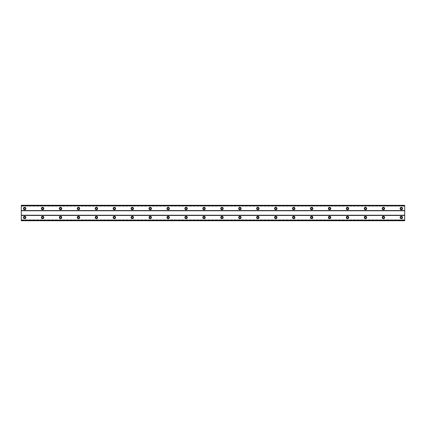 <?xml version="1.0" encoding="UTF-8"?>
<svg xmlns="http://www.w3.org/2000/svg" width="426" height="426" viewBox="0 0 426 426"><rect width="100%" height="100%" fill="white"/><g stroke="black" fill="none" stroke-linecap="round" stroke-linejoin="round"><path stroke-width="0.32" stroke-dasharray="2.13 1.6" d="M24.665 218.266A0.783 0.783 0 0 1 23.877 217.484A0.783 0.783 0 0 1 24.665 216.701A0.783 0.783 0 0 1 25.448 217.484A0.783 0.783 0 0 1 24.665 218.266M401.335 218.266A0.783 0.783 0 0 1 400.552 217.484A0.783 0.783 0 0 1 401.335 216.701A0.783 0.783 0 0 1 402.123 217.484A0.783 0.783 0 0 1 401.335 218.266M383.4 218.266A0.783 0.783 0 0 1 382.617 217.484A0.783 0.783 0 0 1 383.4 216.701A0.783 0.783 0 0 1 384.183 217.484A0.783 0.783 0 0 1 383.4 218.266M365.465 218.266A0.783 0.783 0 0 1 364.677 217.484A0.783 0.783 0 0 1 365.465 216.701A0.783 0.783 0 0 1 366.248 217.484A0.783 0.783 0 0 1 365.465 218.266M347.525 218.266A0.783 0.783 0 0 1 346.743 217.484A0.783 0.783 0 0 1 347.525 216.701A0.783 0.783 0 0 1 348.314 217.484A0.783 0.783 0 0 1 347.525 218.266M329.591 218.266A0.783 0.783 0 0 1 328.803 217.484A0.783 0.783 0 0 1 329.591 216.701A0.783 0.783 0 0 1 330.374 217.484A0.783 0.783 0 0 1 329.591 218.266M311.651 218.266A0.783 0.783 0 0 1 310.868 217.484A0.783 0.783 0 0 1 311.651 216.701A0.783 0.783 0 0 1 312.439 217.484A0.783 0.783 0 0 1 311.651 218.266M293.716 218.266A0.783 0.783 0 0 1 292.934 217.484A0.783 0.783 0 0 1 293.716 216.701A0.783 0.783 0 0 1 294.499 217.484A0.783 0.783 0 0 1 293.716 218.266M275.776 218.266A0.783 0.783 0 0 1 274.994 217.484A0.783 0.783 0 0 1 275.776 216.701A0.783 0.783 0 0 1 276.565 217.484A0.783 0.783 0 0 1 275.776 218.266M257.842 218.266A0.783 0.783 0 0 1 257.059 217.484A0.783 0.783 0 0 1 257.842 216.701A0.783 0.783 0 0 1 258.625 217.484A0.783 0.783 0 0 1 257.842 218.266M239.907 218.266A0.783 0.783 0 0 1 239.119 217.484A0.783 0.783 0 0 1 239.907 216.701A0.783 0.783 0 0 1 240.69 217.484A0.783 0.783 0 0 1 239.907 218.266M221.967 218.266A0.783 0.783 0 0 1 221.185 217.484A0.783 0.783 0 0 1 221.967 216.701A0.783 0.783 0 0 1 222.755 217.484A0.783 0.783 0 0 1 221.967 218.266M204.033 218.266A0.783 0.783 0 0 1 203.245 217.484A0.783 0.783 0 0 1 204.033 216.701A0.783 0.783 0 0 1 204.815 217.484A0.783 0.783 0 0 1 204.033 218.266M186.093 218.266A0.783 0.783 0 0 1 185.31 217.484A0.783 0.783 0 0 1 186.093 216.701A0.783 0.783 0 0 1 186.881 217.484A0.783 0.783 0 0 1 186.093 218.266M168.158 218.266A0.783 0.783 0 0 1 167.375 217.484A0.783 0.783 0 0 1 168.158 216.701A0.783 0.783 0 0 1 168.941 217.484A0.783 0.783 0 0 1 168.158 218.266M150.224 218.266A0.783 0.783 0 0 1 149.435 217.484A0.783 0.783 0 0 1 150.224 216.701A0.783 0.783 0 0 1 151.006 217.484A0.783 0.783 0 0 1 150.224 218.266M132.284 218.266A0.783 0.783 0 0 1 131.501 217.484A0.783 0.783 0 0 1 132.284 216.701A0.783 0.783 0 0 1 133.066 217.484A0.783 0.783 0 0 1 132.284 218.266M114.349 218.266A0.783 0.783 0 0 1 113.561 217.484A0.783 0.783 0 0 1 114.349 216.701A0.783 0.783 0 0 1 115.132 217.484A0.783 0.783 0 0 1 114.349 218.266M96.409 218.266A0.783 0.783 0 0 1 95.626 217.484A0.783 0.783 0 0 1 96.409 216.701A0.783 0.783 0 0 1 97.197 217.484A0.783 0.783 0 0 1 96.409 218.266M78.475 218.266A0.783 0.783 0 0 1 77.686 217.484A0.783 0.783 0 0 1 78.475 216.701A0.783 0.783 0 0 1 79.257 217.484A0.783 0.783 0 0 1 78.475 218.266M60.535 218.266A0.783 0.783 0 0 1 59.752 217.484A0.783 0.783 0 0 1 60.535 216.701A0.783 0.783 0 0 1 61.323 217.484A0.783 0.783 0 0 1 60.535 218.266M42.6 218.266A0.783 0.783 0 0 1 41.817 217.484A0.783 0.783 0 0 1 42.6 216.701A0.783 0.783 0 0 1 43.383 217.484A0.783 0.783 0 0 1 42.6 218.266M24.665 216.254A1.235 1.235 0 0 0 23.43 217.484A1.235 1.235 0 0 0 24.665 218.719A1.235 1.235 0 0 0 25.895 217.484A1.235 1.235 0 0 0 24.665 216.254M401.335 216.254A1.235 1.235 0 0 0 400.105 217.484A1.235 1.235 0 0 0 401.335 218.719A1.235 1.235 0 0 0 402.57 217.484A1.235 1.235 0 0 0 401.335 216.254M383.4 216.254A1.235 1.235 0 0 0 382.165 217.484A1.235 1.235 0 0 0 383.4 218.719A1.235 1.235 0 0 0 384.635 217.484A1.235 1.235 0 0 0 383.4 216.254M365.465 216.254A1.235 1.235 0 0 0 364.23 217.484A1.235 1.235 0 0 0 365.465 218.719A1.235 1.235 0 0 0 366.695 217.484A1.235 1.235 0 0 0 365.465 216.254M347.525 216.254A1.235 1.235 0 0 0 346.295 217.484A1.235 1.235 0 0 0 347.525 218.719A1.235 1.235 0 0 0 348.761 217.484A1.235 1.235 0 0 0 347.525 216.254M329.591 216.254A1.235 1.235 0 0 0 328.355 217.484A1.235 1.235 0 0 0 329.591 218.719A1.235 1.235 0 0 0 330.821 217.484A1.235 1.235 0 0 0 329.591 216.254M311.651 216.254A1.235 1.235 0 0 0 310.421 217.484A1.235 1.235 0 0 0 311.651 218.719A1.235 1.235 0 0 0 312.886 217.484A1.235 1.235 0 0 0 311.651 216.254M293.716 216.254A1.235 1.235 0 0 0 292.481 217.484A1.235 1.235 0 0 0 293.716 218.719A1.235 1.235 0 0 0 294.946 217.484A1.235 1.235 0 0 0 293.716 216.254M275.776 216.254A1.235 1.235 0 0 0 274.546 217.484A1.235 1.235 0 0 0 275.776 218.719A1.235 1.235 0 0 0 277.012 217.484A1.235 1.235 0 0 0 275.776 216.254M257.842 216.254A1.235 1.235 0 0 0 256.606 217.484A1.235 1.235 0 0 0 257.842 218.719A1.235 1.235 0 0 0 259.077 217.484A1.235 1.235 0 0 0 257.842 216.254M239.907 216.254A1.235 1.235 0 0 0 238.672 217.484A1.235 1.235 0 0 0 239.907 218.719A1.235 1.235 0 0 0 241.137 217.484A1.235 1.235 0 0 0 239.907 216.254M221.967 216.254A1.235 1.235 0 0 0 220.737 217.484A1.235 1.235 0 0 0 221.967 218.719A1.235 1.235 0 0 0 223.203 217.484A1.235 1.235 0 0 0 221.967 216.254M204.033 216.254A1.235 1.235 0 0 0 202.797 217.484A1.235 1.235 0 0 0 204.033 218.719A1.235 1.235 0 0 0 205.263 217.484A1.235 1.235 0 0 0 204.033 216.254M186.093 216.254A1.235 1.235 0 0 0 184.863 217.484A1.235 1.235 0 0 0 186.093 218.719A1.235 1.235 0 0 0 187.328 217.484A1.235 1.235 0 0 0 186.093 216.254M168.158 216.254A1.235 1.235 0 0 0 166.923 217.484A1.235 1.235 0 0 0 168.158 218.719A1.235 1.235 0 0 0 169.394 217.484A1.235 1.235 0 0 0 168.158 216.254M150.224 216.254A1.235 1.235 0 0 0 148.988 217.484A1.235 1.235 0 0 0 150.224 218.719A1.235 1.235 0 0 0 151.454 217.484A1.235 1.235 0 0 0 150.224 216.254M132.284 216.254A1.235 1.235 0 0 0 131.054 217.484A1.235 1.235 0 0 0 132.284 218.719A1.235 1.235 0 0 0 133.519 217.484A1.235 1.235 0 0 0 132.284 216.254M114.349 216.254A1.235 1.235 0 0 0 113.114 217.484A1.235 1.235 0 0 0 114.349 218.719A1.235 1.235 0 0 0 115.579 217.484A1.235 1.235 0 0 0 114.349 216.254M96.409 216.254A1.235 1.235 0 0 0 95.179 217.484A1.235 1.235 0 0 0 96.409 218.719A1.235 1.235 0 0 0 97.645 217.484A1.235 1.235 0 0 0 96.409 216.254M78.475 216.254A1.235 1.235 0 0 0 77.239 217.484A1.235 1.235 0 0 0 78.475 218.719A1.235 1.235 0 0 0 79.705 217.484A1.235 1.235 0 0 0 78.475 216.254M60.535 216.254A1.235 1.235 0 0 0 59.305 217.484A1.235 1.235 0 0 0 60.535 218.719A1.235 1.235 0 0 0 61.77 217.484A1.235 1.235 0 0 0 60.535 216.254M42.6 216.254A1.235 1.235 0 0 0 41.365 217.484A1.235 1.235 0 0 0 42.6 218.719A1.235 1.235 0 0 0 43.835 217.484A1.235 1.235 0 0 0 42.6 216.254M24.665 207.281A1.235 1.235 0 0 0 23.43 208.516A1.235 1.235 0 0 0 24.665 209.746A1.235 1.235 0 0 0 25.895 208.516A1.235 1.235 0 0 0 24.665 207.281M401.335 207.281A1.235 1.235 0 0 0 400.105 208.516A1.235 1.235 0 0 0 401.335 209.746A1.235 1.235 0 0 0 402.57 208.516A1.235 1.235 0 0 0 401.335 207.281M383.4 207.281A1.235 1.235 0 0 0 382.165 208.516A1.235 1.235 0 0 0 383.4 209.746A1.235 1.235 0 0 0 384.635 208.516A1.235 1.235 0 0 0 383.4 207.281M365.465 207.281A1.235 1.235 0 0 0 364.23 208.516A1.235 1.235 0 0 0 365.465 209.746A1.235 1.235 0 0 0 366.695 208.516A1.235 1.235 0 0 0 365.465 207.281M347.525 207.281A1.235 1.235 0 0 0 346.295 208.516A1.235 1.235 0 0 0 347.525 209.746A1.235 1.235 0 0 0 348.761 208.516A1.235 1.235 0 0 0 347.525 207.281M329.591 207.281A1.235 1.235 0 0 0 328.355 208.516A1.235 1.235 0 0 0 329.591 209.746A1.235 1.235 0 0 0 330.821 208.516A1.235 1.235 0 0 0 329.591 207.281M311.651 207.281A1.235 1.235 0 0 0 310.421 208.516A1.235 1.235 0 0 0 311.651 209.746A1.235 1.235 0 0 0 312.886 208.516A1.235 1.235 0 0 0 311.651 207.281M293.716 207.281A1.235 1.235 0 0 0 292.481 208.516A1.235 1.235 0 0 0 293.716 209.746A1.235 1.235 0 0 0 294.946 208.516A1.235 1.235 0 0 0 293.716 207.281M275.776 207.281A1.235 1.235 0 0 0 274.546 208.516A1.235 1.235 0 0 0 275.776 209.746A1.235 1.235 0 0 0 277.012 208.516A1.235 1.235 0 0 0 275.776 207.281M257.842 207.281A1.235 1.235 0 0 0 256.606 208.516A1.235 1.235 0 0 0 257.842 209.746A1.235 1.235 0 0 0 259.077 208.516A1.235 1.235 0 0 0 257.842 207.281M239.907 207.281A1.235 1.235 0 0 0 238.672 208.516A1.235 1.235 0 0 0 239.907 209.746A1.235 1.235 0 0 0 241.137 208.516A1.235 1.235 0 0 0 239.907 207.281M221.967 207.281A1.235 1.235 0 0 0 220.737 208.516A1.235 1.235 0 0 0 221.967 209.746A1.235 1.235 0 0 0 223.203 208.516A1.235 1.235 0 0 0 221.967 207.281M204.033 207.281A1.235 1.235 0 0 0 202.797 208.516A1.235 1.235 0 0 0 204.033 209.746A1.235 1.235 0 0 0 205.263 208.516A1.235 1.235 0 0 0 204.033 207.281M186.093 207.281A1.235 1.235 0 0 0 184.863 208.516A1.235 1.235 0 0 0 186.093 209.746A1.235 1.235 0 0 0 187.328 208.516A1.235 1.235 0 0 0 186.093 207.281M168.158 207.281A1.235 1.235 0 0 0 166.923 208.516A1.235 1.235 0 0 0 168.158 209.746A1.235 1.235 0 0 0 169.394 208.516A1.235 1.235 0 0 0 168.158 207.281M150.224 207.281A1.235 1.235 0 0 0 148.988 208.516A1.235 1.235 0 0 0 150.224 209.746A1.235 1.235 0 0 0 151.454 208.516A1.235 1.235 0 0 0 150.224 207.281M132.284 207.281A1.235 1.235 0 0 0 131.054 208.516A1.235 1.235 0 0 0 132.284 209.746A1.235 1.235 0 0 0 133.519 208.516A1.235 1.235 0 0 0 132.284 207.281M114.349 207.281A1.235 1.235 0 0 0 113.114 208.516A1.235 1.235 0 0 0 114.349 209.746A1.235 1.235 0 0 0 115.579 208.516A1.235 1.235 0 0 0 114.349 207.281M96.409 207.281A1.235 1.235 0 0 0 95.179 208.516A1.235 1.235 0 0 0 96.409 209.746A1.235 1.235 0 0 0 97.645 208.516A1.235 1.235 0 0 0 96.409 207.281M78.475 207.281A1.235 1.235 0 0 0 77.239 208.516A1.235 1.235 0 0 0 78.475 209.746A1.235 1.235 0 0 0 79.705 208.516A1.235 1.235 0 0 0 78.475 207.281M60.535 207.281A1.235 1.235 0 0 0 59.305 208.516A1.235 1.235 0 0 0 60.535 209.746A1.235 1.235 0 0 0 61.77 208.516A1.235 1.235 0 0 0 60.535 207.281M42.6 207.281A1.235 1.235 0 0 0 41.365 208.516A1.235 1.235 0 0 0 42.6 209.746A1.235 1.235 0 0 0 43.835 208.516A1.235 1.235 0 0 0 42.6 207.281M24.665 209.299A0.783 0.783 0 0 1 23.877 208.516A0.783 0.783 0 0 1 24.665 207.734A0.783 0.783 0 0 1 25.448 208.516A0.783 0.783 0 0 1 24.665 209.299M401.335 209.299A0.783 0.783 0 0 1 400.552 208.516A0.783 0.783 0 0 1 401.335 207.734A0.783 0.783 0 0 1 402.123 208.516A0.783 0.783 0 0 1 401.335 209.299M383.4 209.299A0.783 0.783 0 0 1 382.617 208.516A0.783 0.783 0 0 1 383.4 207.734A0.783 0.783 0 0 1 384.183 208.516A0.783 0.783 0 0 1 383.4 209.299M365.465 209.299A0.783 0.783 0 0 1 364.677 208.516A0.783 0.783 0 0 1 365.465 207.734A0.783 0.783 0 0 1 366.248 208.516A0.783 0.783 0 0 1 365.465 209.299M347.525 209.299A0.783 0.783 0 0 1 346.743 208.516A0.783 0.783 0 0 1 347.525 207.734A0.783 0.783 0 0 1 348.314 208.516A0.783 0.783 0 0 1 347.525 209.299M329.591 209.299A0.783 0.783 0 0 1 328.803 208.516A0.783 0.783 0 0 1 329.591 207.734A0.783 0.783 0 0 1 330.374 208.516A0.783 0.783 0 0 1 329.591 209.299M311.651 209.299A0.783 0.783 0 0 1 310.868 208.516A0.783 0.783 0 0 1 311.651 207.734A0.783 0.783 0 0 1 312.439 208.516A0.783 0.783 0 0 1 311.651 209.299M293.716 209.299A0.783 0.783 0 0 1 292.934 208.516A0.783 0.783 0 0 1 293.716 207.734A0.783 0.783 0 0 1 294.499 208.516A0.783 0.783 0 0 1 293.716 209.299M275.776 209.299A0.783 0.783 0 0 1 274.994 208.516A0.783 0.783 0 0 1 275.776 207.734A0.783 0.783 0 0 1 276.565 208.516A0.783 0.783 0 0 1 275.776 209.299M257.842 209.299A0.783 0.783 0 0 1 257.059 208.516A0.783 0.783 0 0 1 257.842 207.734A0.783 0.783 0 0 1 258.625 208.516A0.783 0.783 0 0 1 257.842 209.299M239.907 209.299A0.783 0.783 0 0 1 239.119 208.516A0.783 0.783 0 0 1 239.907 207.734A0.783 0.783 0 0 1 240.69 208.516A0.783 0.783 0 0 1 239.907 209.299M221.967 209.299A0.783 0.783 0 0 1 221.185 208.516A0.783 0.783 0 0 1 221.967 207.734A0.783 0.783 0 0 1 222.755 208.516A0.783 0.783 0 0 1 221.967 209.299M204.033 209.299A0.783 0.783 0 0 1 203.245 208.516A0.783 0.783 0 0 1 204.033 207.734A0.783 0.783 0 0 1 204.815 208.516A0.783 0.783 0 0 1 204.033 209.299M186.093 209.299A0.783 0.783 0 0 1 185.31 208.516A0.783 0.783 0 0 1 186.093 207.734A0.783 0.783 0 0 1 186.881 208.516A0.783 0.783 0 0 1 186.093 209.299M168.158 209.299A0.783 0.783 0 0 1 167.375 208.516A0.783 0.783 0 0 1 168.158 207.734A0.783 0.783 0 0 1 168.941 208.516A0.783 0.783 0 0 1 168.158 209.299M150.224 209.299A0.783 0.783 0 0 1 149.435 208.516A0.783 0.783 0 0 1 150.224 207.734A0.783 0.783 0 0 1 151.006 208.516A0.783 0.783 0 0 1 150.224 209.299M132.284 209.299A0.783 0.783 0 0 1 131.501 208.516A0.783 0.783 0 0 1 132.284 207.734A0.783 0.783 0 0 1 133.066 208.516A0.783 0.783 0 0 1 132.284 209.299M114.349 209.299A0.783 0.783 0 0 1 113.561 208.516A0.783 0.783 0 0 1 114.349 207.734A0.783 0.783 0 0 1 115.132 208.516A0.783 0.783 0 0 1 114.349 209.299M96.409 209.299A0.783 0.783 0 0 1 95.626 208.516A0.783 0.783 0 0 1 96.409 207.734A0.783 0.783 0 0 1 97.197 208.516A0.783 0.783 0 0 1 96.409 209.299M78.475 209.299A0.783 0.783 0 0 1 77.686 208.516A0.783 0.783 0 0 1 78.475 207.734A0.783 0.783 0 0 1 79.257 208.516A0.783 0.783 0 0 1 78.475 209.299M60.535 209.299A0.783 0.783 0 0 1 59.752 208.516A0.783 0.783 0 0 1 60.535 207.734A0.783 0.783 0 0 1 61.323 208.516A0.783 0.783 0 0 1 60.535 209.299M42.6 209.299A0.783 0.783 0 0 1 41.817 208.516A0.783 0.783 0 0 1 42.6 207.734A0.783 0.783 0 0 1 43.383 208.516A0.783 0.783 0 0 1 42.6 209.299M404.7 215.465L21.3 215.465L21.3 220.514L404.7 220.514L404.7 215.242L21.3 215.242L21.3 205.263L21.3 205.822L404.7 205.822L404.7 205.263L404.7 205.822M404.7 215.242L404.7 205.263L21.3 205.263L21.3 205.822M404.7 220.514L21.3 220.737L404.7 220.737L404.7 219.837L404.7 220.737L21.3 220.737L21.3 219.837L21.3 220.514M404.7 205.337L21.3 205.337M21.3 206.163L404.7 206.163L21.3 206.163M21.3 205.263L404.7 205.263L21.3 205.263M404.7 205.486L21.3 205.486M21.3 210.535L404.7 210.535M404.7 210.758L21.3 210.758M21.3 219.837L404.7 219.837L21.3 219.837M21.3 220.178L404.7 220.178M21.3 220.663L404.7 220.663"/><path stroke-width="0.64" d="M24.665 218.266A0.783 0.783 0 0 1 23.877 217.484A0.783 0.783 0 0 1 24.665 216.701A0.783 0.783 0 0 1 25.448 217.484A0.783 0.783 0 0 1 24.665 218.266M401.335 218.266A0.783 0.783 0 0 1 400.552 217.484A0.783 0.783 0 0 1 401.335 216.701A0.783 0.783 0 0 1 402.123 217.484A0.783 0.783 0 0 1 401.335 218.266M383.4 218.266A0.783 0.783 0 0 1 382.617 217.484A0.783 0.783 0 0 1 383.4 216.701A0.783 0.783 0 0 1 384.183 217.484A0.783 0.783 0 0 1 383.4 218.266M365.465 218.266A0.783 0.783 0 0 1 364.677 217.484A0.783 0.783 0 0 1 365.465 216.701A0.783 0.783 0 0 1 366.248 217.484A0.783 0.783 0 0 1 365.465 218.266M347.525 218.266A0.783 0.783 0 0 1 346.743 217.484A0.783 0.783 0 0 1 347.525 216.701A0.783 0.783 0 0 1 348.314 217.484A0.783 0.783 0 0 1 347.525 218.266M329.591 218.266A0.783 0.783 0 0 1 328.803 217.484A0.783 0.783 0 0 1 329.591 216.701A0.783 0.783 0 0 1 330.374 217.484A0.783 0.783 0 0 1 329.591 218.266M311.651 218.266A0.783 0.783 0 0 1 310.868 217.484A0.783 0.783 0 0 1 311.651 216.701A0.783 0.783 0 0 1 312.439 217.484A0.783 0.783 0 0 1 311.651 218.266M293.716 218.266A0.783 0.783 0 0 1 292.934 217.484A0.783 0.783 0 0 1 293.716 216.701A0.783 0.783 0 0 1 294.499 217.484A0.783 0.783 0 0 1 293.716 218.266M275.776 218.266A0.783 0.783 0 0 1 274.994 217.484A0.783 0.783 0 0 1 275.776 216.701A0.783 0.783 0 0 1 276.565 217.484A0.783 0.783 0 0 1 275.776 218.266M257.842 218.266A0.783 0.783 0 0 1 257.059 217.484A0.783 0.783 0 0 1 257.842 216.701A0.783 0.783 0 0 1 258.625 217.484A0.783 0.783 0 0 1 257.842 218.266M239.907 218.266A0.783 0.783 0 0 1 239.119 217.484A0.783 0.783 0 0 1 239.907 216.701A0.783 0.783 0 0 1 240.69 217.484A0.783 0.783 0 0 1 239.907 218.266M221.967 218.266A0.783 0.783 0 0 1 221.185 217.484A0.783 0.783 0 0 1 221.967 216.701A0.783 0.783 0 0 1 222.755 217.484A0.783 0.783 0 0 1 221.967 218.266M204.033 218.266A0.783 0.783 0 0 1 203.245 217.484A0.783 0.783 0 0 1 204.033 216.701A0.783 0.783 0 0 1 204.815 217.484A0.783 0.783 0 0 1 204.033 218.266M186.093 218.266A0.783 0.783 0 0 1 185.31 217.484A0.783 0.783 0 0 1 186.093 216.701A0.783 0.783 0 0 1 186.881 217.484A0.783 0.783 0 0 1 186.093 218.266M168.158 218.266A0.783 0.783 0 0 1 167.375 217.484A0.783 0.783 0 0 1 168.158 216.701A0.783 0.783 0 0 1 168.941 217.484A0.783 0.783 0 0 1 168.158 218.266M150.224 218.266A0.783 0.783 0 0 1 149.435 217.484A0.783 0.783 0 0 1 150.224 216.701A0.783 0.783 0 0 1 151.006 217.484A0.783 0.783 0 0 1 150.224 218.266M132.284 218.266A0.783 0.783 0 0 1 131.501 217.484A0.783 0.783 0 0 1 132.284 216.701A0.783 0.783 0 0 1 133.066 217.484A0.783 0.783 0 0 1 132.284 218.266M114.349 218.266A0.783 0.783 0 0 1 113.561 217.484A0.783 0.783 0 0 1 114.349 216.701A0.783 0.783 0 0 1 115.132 217.484A0.783 0.783 0 0 1 114.349 218.266M96.409 218.266A0.783 0.783 0 0 1 95.626 217.484A0.783 0.783 0 0 1 96.409 216.701A0.783 0.783 0 0 1 97.197 217.484A0.783 0.783 0 0 1 96.409 218.266M78.475 218.266A0.783 0.783 0 0 1 77.686 217.484A0.783 0.783 0 0 1 78.475 216.701A0.783 0.783 0 0 1 79.257 217.484A0.783 0.783 0 0 1 78.475 218.266M60.535 218.266A0.783 0.783 0 0 1 59.752 217.484A0.783 0.783 0 0 1 60.535 216.701A0.783 0.783 0 0 1 61.323 217.484A0.783 0.783 0 0 1 60.535 218.266M42.6 218.266A0.783 0.783 0 0 1 41.817 217.484A0.783 0.783 0 0 1 42.6 216.701A0.783 0.783 0 0 1 43.383 217.484A0.783 0.783 0 0 1 42.6 218.266M24.665 216.254A1.235 1.235 0 0 0 23.43 217.484A1.235 1.235 0 0 0 24.665 218.719A1.235 1.235 0 0 0 25.895 217.484A1.235 1.235 0 0 0 24.665 216.254M401.335 216.254A1.235 1.235 0 0 0 400.105 217.484A1.235 1.235 0 0 0 401.335 218.719A1.235 1.235 0 0 0 402.57 217.484A1.235 1.235 0 0 0 401.335 216.254M383.4 216.254A1.235 1.235 0 0 0 382.165 217.484A1.235 1.235 0 0 0 383.4 218.719A1.235 1.235 0 0 0 384.635 217.484A1.235 1.235 0 0 0 383.4 216.254M365.465 216.254A1.235 1.235 0 0 0 364.23 217.484A1.235 1.235 0 0 0 365.465 218.719A1.235 1.235 0 0 0 366.695 217.484A1.235 1.235 0 0 0 365.465 216.254M347.525 216.254A1.235 1.235 0 0 0 346.295 217.484A1.235 1.235 0 0 0 347.525 218.719A1.235 1.235 0 0 0 348.761 217.484A1.235 1.235 0 0 0 347.525 216.254M329.591 216.254A1.235 1.235 0 0 0 328.355 217.484A1.235 1.235 0 0 0 329.591 218.719A1.235 1.235 0 0 0 330.821 217.484A1.235 1.235 0 0 0 329.591 216.254M311.651 216.254A1.235 1.235 0 0 0 310.421 217.484A1.235 1.235 0 0 0 311.651 218.719A1.235 1.235 0 0 0 312.886 217.484A1.235 1.235 0 0 0 311.651 216.254M293.716 216.254A1.235 1.235 0 0 0 292.481 217.484A1.235 1.235 0 0 0 293.716 218.719A1.235 1.235 0 0 0 294.946 217.484A1.235 1.235 0 0 0 293.716 216.254M275.776 216.254A1.235 1.235 0 0 0 274.546 217.484A1.235 1.235 0 0 0 275.776 218.719A1.235 1.235 0 0 0 277.012 217.484A1.235 1.235 0 0 0 275.776 216.254M257.842 216.254A1.235 1.235 0 0 0 256.606 217.484A1.235 1.235 0 0 0 257.842 218.719A1.235 1.235 0 0 0 259.077 217.484A1.235 1.235 0 0 0 257.842 216.254M239.907 216.254A1.235 1.235 0 0 0 238.672 217.484A1.235 1.235 0 0 0 239.907 218.719A1.235 1.235 0 0 0 241.137 217.484A1.235 1.235 0 0 0 239.907 216.254M221.967 216.254A1.235 1.235 0 0 0 220.737 217.484A1.235 1.235 0 0 0 221.967 218.719A1.235 1.235 0 0 0 223.203 217.484A1.235 1.235 0 0 0 221.967 216.254M204.033 216.254A1.235 1.235 0 0 0 202.797 217.484A1.235 1.235 0 0 0 204.033 218.719A1.235 1.235 0 0 0 205.263 217.484A1.235 1.235 0 0 0 204.033 216.254M186.093 216.254A1.235 1.235 0 0 0 184.863 217.484A1.235 1.235 0 0 0 186.093 218.719A1.235 1.235 0 0 0 187.328 217.484A1.235 1.235 0 0 0 186.093 216.254M168.158 216.254A1.235 1.235 0 0 0 166.923 217.484A1.235 1.235 0 0 0 168.158 218.719A1.235 1.235 0 0 0 169.394 217.484A1.235 1.235 0 0 0 168.158 216.254M150.224 216.254A1.235 1.235 0 0 0 148.988 217.484A1.235 1.235 0 0 0 150.224 218.719A1.235 1.235 0 0 0 151.454 217.484A1.235 1.235 0 0 0 150.224 216.254M132.284 216.254A1.235 1.235 0 0 0 131.054 217.484A1.235 1.235 0 0 0 132.284 218.719A1.235 1.235 0 0 0 133.519 217.484A1.235 1.235 0 0 0 132.284 216.254M114.349 216.254A1.235 1.235 0 0 0 113.114 217.484A1.235 1.235 0 0 0 114.349 218.719A1.235 1.235 0 0 0 115.579 217.484A1.235 1.235 0 0 0 114.349 216.254M96.409 216.254A1.235 1.235 0 0 0 95.179 217.484A1.235 1.235 0 0 0 96.409 218.719A1.235 1.235 0 0 0 97.645 217.484A1.235 1.235 0 0 0 96.409 216.254M78.475 216.254A1.235 1.235 0 0 0 77.239 217.484A1.235 1.235 0 0 0 78.475 218.719A1.235 1.235 0 0 0 79.705 217.484A1.235 1.235 0 0 0 78.475 216.254M60.535 216.254A1.235 1.235 0 0 0 59.305 217.484A1.235 1.235 0 0 0 60.535 218.719A1.235 1.235 0 0 0 61.77 217.484A1.235 1.235 0 0 0 60.535 216.254M42.6 216.254A1.235 1.235 0 0 0 41.365 217.484A1.235 1.235 0 0 0 42.6 218.719A1.235 1.235 0 0 0 43.835 217.484A1.235 1.235 0 0 0 42.6 216.254M24.665 207.281A1.235 1.235 0 0 0 23.43 208.516A1.235 1.235 0 0 0 24.665 209.746A1.235 1.235 0 0 0 25.895 208.516A1.235 1.235 0 0 0 24.665 207.281M401.335 207.281A1.235 1.235 0 0 0 400.105 208.516A1.235 1.235 0 0 0 401.335 209.746A1.235 1.235 0 0 0 402.57 208.516A1.235 1.235 0 0 0 401.335 207.281M383.4 207.281A1.235 1.235 0 0 0 382.165 208.516A1.235 1.235 0 0 0 383.4 209.746A1.235 1.235 0 0 0 384.635 208.516A1.235 1.235 0 0 0 383.4 207.281M365.465 207.281A1.235 1.235 0 0 0 364.23 208.516A1.235 1.235 0 0 0 365.465 209.746A1.235 1.235 0 0 0 366.695 208.516A1.235 1.235 0 0 0 365.465 207.281M347.525 207.281A1.235 1.235 0 0 0 346.295 208.516A1.235 1.235 0 0 0 347.525 209.746A1.235 1.235 0 0 0 348.761 208.516A1.235 1.235 0 0 0 347.525 207.281M329.591 207.281A1.235 1.235 0 0 0 328.355 208.516A1.235 1.235 0 0 0 329.591 209.746A1.235 1.235 0 0 0 330.821 208.516A1.235 1.235 0 0 0 329.591 207.281M311.651 207.281A1.235 1.235 0 0 0 310.421 208.516A1.235 1.235 0 0 0 311.651 209.746A1.235 1.235 0 0 0 312.886 208.516A1.235 1.235 0 0 0 311.651 207.281M293.716 207.281A1.235 1.235 0 0 0 292.481 208.516A1.235 1.235 0 0 0 293.716 209.746A1.235 1.235 0 0 0 294.946 208.516A1.235 1.235 0 0 0 293.716 207.281M275.776 207.281A1.235 1.235 0 0 0 274.546 208.516A1.235 1.235 0 0 0 275.776 209.746A1.235 1.235 0 0 0 277.012 208.516A1.235 1.235 0 0 0 275.776 207.281M257.842 207.281A1.235 1.235 0 0 0 256.606 208.516A1.235 1.235 0 0 0 257.842 209.746A1.235 1.235 0 0 0 259.077 208.516A1.235 1.235 0 0 0 257.842 207.281M239.907 207.281A1.235 1.235 0 0 0 238.672 208.516A1.235 1.235 0 0 0 239.907 209.746A1.235 1.235 0 0 0 241.137 208.516A1.235 1.235 0 0 0 239.907 207.281M221.967 207.281A1.235 1.235 0 0 0 220.737 208.516A1.235 1.235 0 0 0 221.967 209.746A1.235 1.235 0 0 0 223.203 208.516A1.235 1.235 0 0 0 221.967 207.281M204.033 207.281A1.235 1.235 0 0 0 202.797 208.516A1.235 1.235 0 0 0 204.033 209.746A1.235 1.235 0 0 0 205.263 208.516A1.235 1.235 0 0 0 204.033 207.281M186.093 207.281A1.235 1.235 0 0 0 184.863 208.516A1.235 1.235 0 0 0 186.093 209.746A1.235 1.235 0 0 0 187.328 208.516A1.235 1.235 0 0 0 186.093 207.281M168.158 207.281A1.235 1.235 0 0 0 166.923 208.516A1.235 1.235 0 0 0 168.158 209.746A1.235 1.235 0 0 0 169.394 208.516A1.235 1.235 0 0 0 168.158 207.281M150.224 207.281A1.235 1.235 0 0 0 148.988 208.516A1.235 1.235 0 0 0 150.224 209.746A1.235 1.235 0 0 0 151.454 208.516A1.235 1.235 0 0 0 150.224 207.281M132.284 207.281A1.235 1.235 0 0 0 131.054 208.516A1.235 1.235 0 0 0 132.284 209.746A1.235 1.235 0 0 0 133.519 208.516A1.235 1.235 0 0 0 132.284 207.281M114.349 207.281A1.235 1.235 0 0 0 113.114 208.516A1.235 1.235 0 0 0 114.349 209.746A1.235 1.235 0 0 0 115.579 208.516A1.235 1.235 0 0 0 114.349 207.281M96.409 207.281A1.235 1.235 0 0 0 95.179 208.516A1.235 1.235 0 0 0 96.409 209.746A1.235 1.235 0 0 0 97.645 208.516A1.235 1.235 0 0 0 96.409 207.281M78.475 207.281A1.235 1.235 0 0 0 77.239 208.516A1.235 1.235 0 0 0 78.475 209.746A1.235 1.235 0 0 0 79.705 208.516A1.235 1.235 0 0 0 78.475 207.281M60.535 207.281A1.235 1.235 0 0 0 59.305 208.516A1.235 1.235 0 0 0 60.535 209.746A1.235 1.235 0 0 0 61.77 208.516A1.235 1.235 0 0 0 60.535 207.281M42.6 207.281A1.235 1.235 0 0 0 41.365 208.516A1.235 1.235 0 0 0 42.6 209.746A1.235 1.235 0 0 0 43.835 208.516A1.235 1.235 0 0 0 42.6 207.281M24.665 209.299A0.783 0.783 0 0 1 23.877 208.516A0.783 0.783 0 0 1 24.665 207.734A0.783 0.783 0 0 1 25.448 208.516A0.783 0.783 0 0 1 24.665 209.299M401.335 209.299A0.783 0.783 0 0 1 400.552 208.516A0.783 0.783 0 0 1 401.335 207.734A0.783 0.783 0 0 1 402.123 208.516A0.783 0.783 0 0 1 401.335 209.299M383.4 209.299A0.783 0.783 0 0 1 382.617 208.516A0.783 0.783 0 0 1 383.4 207.734A0.783 0.783 0 0 1 384.183 208.516A0.783 0.783 0 0 1 383.4 209.299M365.465 209.299A0.783 0.783 0 0 1 364.677 208.516A0.783 0.783 0 0 1 365.465 207.734A0.783 0.783 0 0 1 366.248 208.516A0.783 0.783 0 0 1 365.465 209.299M347.525 209.299A0.783 0.783 0 0 1 346.743 208.516A0.783 0.783 0 0 1 347.525 207.734A0.783 0.783 0 0 1 348.314 208.516A0.783 0.783 0 0 1 347.525 209.299M329.591 209.299A0.783 0.783 0 0 1 328.803 208.516A0.783 0.783 0 0 1 329.591 207.734A0.783 0.783 0 0 1 330.374 208.516A0.783 0.783 0 0 1 329.591 209.299M311.651 209.299A0.783 0.783 0 0 1 310.868 208.516A0.783 0.783 0 0 1 311.651 207.734A0.783 0.783 0 0 1 312.439 208.516A0.783 0.783 0 0 1 311.651 209.299M293.716 209.299A0.783 0.783 0 0 1 292.934 208.516A0.783 0.783 0 0 1 293.716 207.734A0.783 0.783 0 0 1 294.499 208.516A0.783 0.783 0 0 1 293.716 209.299M275.776 209.299A0.783 0.783 0 0 1 274.994 208.516A0.783 0.783 0 0 1 275.776 207.734A0.783 0.783 0 0 1 276.565 208.516A0.783 0.783 0 0 1 275.776 209.299M257.842 209.299A0.783 0.783 0 0 1 257.059 208.516A0.783 0.783 0 0 1 257.842 207.734A0.783 0.783 0 0 1 258.625 208.516A0.783 0.783 0 0 1 257.842 209.299M239.907 209.299A0.783 0.783 0 0 1 239.119 208.516A0.783 0.783 0 0 1 239.907 207.734A0.783 0.783 0 0 1 240.69 208.516A0.783 0.783 0 0 1 239.907 209.299M221.967 209.299A0.783 0.783 0 0 1 221.185 208.516A0.783 0.783 0 0 1 221.967 207.734A0.783 0.783 0 0 1 222.755 208.516A0.783 0.783 0 0 1 221.967 209.299M204.033 209.299A0.783 0.783 0 0 1 203.245 208.516A0.783 0.783 0 0 1 204.033 207.734A0.783 0.783 0 0 1 204.815 208.516A0.783 0.783 0 0 1 204.033 209.299M186.093 209.299A0.783 0.783 0 0 1 185.31 208.516A0.783 0.783 0 0 1 186.093 207.734A0.783 0.783 0 0 1 186.881 208.516A0.783 0.783 0 0 1 186.093 209.299M168.158 209.299A0.783 0.783 0 0 1 167.375 208.516A0.783 0.783 0 0 1 168.158 207.734A0.783 0.783 0 0 1 168.941 208.516A0.783 0.783 0 0 1 168.158 209.299M150.224 209.299A0.783 0.783 0 0 1 149.435 208.516A0.783 0.783 0 0 1 150.224 207.734A0.783 0.783 0 0 1 151.006 208.516A0.783 0.783 0 0 1 150.224 209.299M132.284 209.299A0.783 0.783 0 0 1 131.501 208.516A0.783 0.783 0 0 1 132.284 207.734A0.783 0.783 0 0 1 133.066 208.516A0.783 0.783 0 0 1 132.284 209.299M114.349 209.299A0.783 0.783 0 0 1 113.561 208.516A0.783 0.783 0 0 1 114.349 207.734A0.783 0.783 0 0 1 115.132 208.516A0.783 0.783 0 0 1 114.349 209.299M96.409 209.299A0.783 0.783 0 0 1 95.626 208.516A0.783 0.783 0 0 1 96.409 207.734A0.783 0.783 0 0 1 97.197 208.516A0.783 0.783 0 0 1 96.409 209.299M78.475 209.299A0.783 0.783 0 0 1 77.686 208.516A0.783 0.783 0 0 1 78.475 207.734A0.783 0.783 0 0 1 79.257 208.516A0.783 0.783 0 0 1 78.475 209.299M60.535 209.299A0.783 0.783 0 0 1 59.752 208.516A0.783 0.783 0 0 1 60.535 207.734A0.783 0.783 0 0 1 61.323 208.516A0.783 0.783 0 0 1 60.535 209.299M42.6 209.299A0.783 0.783 0 0 1 41.817 208.516A0.783 0.783 0 0 1 42.6 207.734A0.783 0.783 0 0 1 43.383 208.516A0.783 0.783 0 0 1 42.6 209.299M21.3 220.737L21.3 220.178L404.7 220.178L404.7 220.737L21.3 220.737M21.3 205.337L404.7 205.337L21.3 205.263L21.3 220.178M404.7 205.337L404.7 220.178M404.7 220.663L21.3 220.663M21.3 215.465L404.7 215.465M404.7 215.242L21.3 215.242M21.3 210.758L404.7 210.758M404.7 210.535L21.3 210.535M21.3 205.822L404.7 205.822"/></g></svg>
